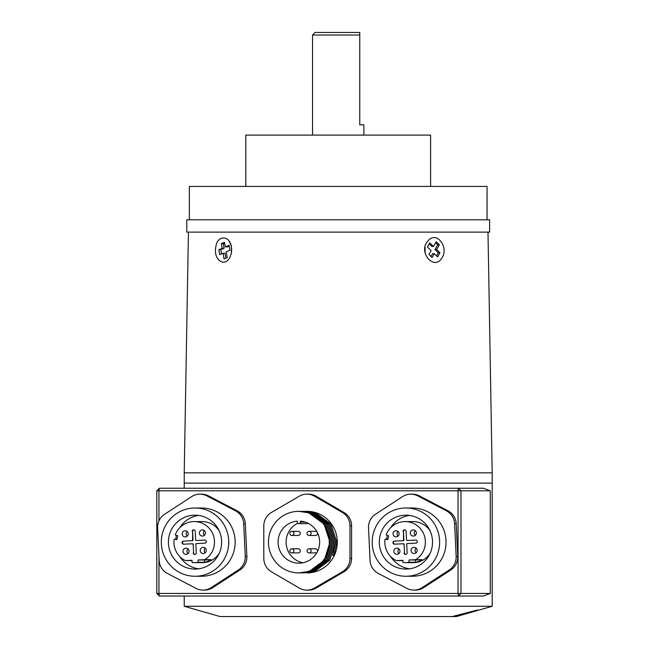 <?xml version="1.0" encoding="UTF-8"?>
<svg xmlns="http://www.w3.org/2000/svg" width="649" height="649" viewBox="0 0 649 649"><rect width="100%" height="100%" fill="white"/><g stroke="black" fill="none" stroke-linecap="round" stroke-linejoin="round"><path stroke-width="0.97" d="M245.817 186.433L245.817 135.106L430.595 135.106L430.595 186.433M189.354 219.792L189.354 186.433L487.05 186.433L487.05 219.792M186.79 219.792L489.622 219.792L489.622 232.115L186.79 232.115L186.79 219.792M312.542 35.014L315.106 32.45L359.765 32.45L359.765 35.014L312.542 35.014L312.542 135.106M363.87 135.106L363.87 124.835L359.765 124.835L359.765 32.45M184.227 488.235L184.227 483.099L492.185 483.099L184.227 483.099L184.227 472.837L492.185 472.837L184.227 472.837L188.429 232.115M230.006 257.077C224.676 268.061 213.326 259.795 215.776 247.342C216.831 235.076 229.551 234.768 231.458 246.912L231.36 253.159L230.006 257.077M441.263 258.886C433.37 270.317 417.924 251.536 427.78 241.144C436.809 229.689 449.935 248.535 441.263 258.886M487.983 232.115L492.185 472.837L492.185 606.288L184.227 606.288L184.227 596.017M490.287 593.454L483.375 596.017L159.346 596.017L156.815 593.454L156.815 490.798L159.346 488.235L483.375 488.235L490.287 490.798L460.985 490.798L460.985 593.454L490.287 593.454L490.287 490.798M492.185 606.288L456.385 616.55L220.027 616.55L184.227 606.288M452.199 616.55L477.615 609.963L456.255 616.55M158.948 555.722L158.948 593.454L458.048 593.454L458.048 490.798L158.948 490.798L158.948 520.904M159.346 488.235L158.948 490.798L156.815 490.798M159.346 596.017L158.948 593.454L156.815 593.454M458.445 488.235L458.048 490.798L460.985 490.798L458.445 488.235M458.048 593.454L458.445 596.017L460.985 593.454L458.048 593.454M221.333 243.667L222.153 248.283L218.802 249.727L219.678 254.676L223.029 253.232L224.051 258.959L227.231 257.588L226.209 251.869L229.957 250.254L229.081 245.306L225.333 246.92L224.513 242.304L221.333 243.667L223.297 243.667L224.116 248.283L220.765 249.727L221.504 253.889M231.133 254.116A11.552 7.423 -90 0 0 229.292 241.696M224.651 243.083L223.297 243.667M229.219 246.093L227.296 246.92L225.333 246.92M223.029 253.232L225 253.232L225.876 258.172M220.765 249.727L218.802 249.727M224.116 248.283L222.153 248.283M432.088 257.507L434.286 253.67L437.604 256.899L439.957 252.786L436.631 249.557L439.357 244.795L436.201 241.728L433.483 246.482L429.768 242.872L427.423 246.985L431.131 250.595L428.94 254.44L432.088 257.507M425.241 247.61A11.552 8.851 90 0 0 425.241 252.542M433.483 246.482L431.836 246.482L429.184 243.902M436.542 255.868L438.302 252.786L434.984 249.557L437.702 244.795L435.617 242.758M437.702 244.795L439.357 244.795M434.984 249.557L436.631 249.557M438.302 252.786L439.957 252.786M431.025 256.477L432.632 253.67L434.286 253.67M306.888 590.119L308.494 590.119A15.398 15.211 -90 0 0 316.104 588.059L343.986 571.761A15.398 15.211 -90 0 0 351.588 558.424L351.588 525.828A15.398 15.211 -90 0 0 343.986 512.491L316.104 496.193A15.398 15.211 -90 0 0 308.494 494.132L306.888 494.132A15.398 15.211 -90 0 0 299.286 496.193L271.404 512.491A15.398 15.211 -90 0 0 263.802 525.828L263.802 558.424A15.398 15.211 -90 0 0 271.404 571.761L299.286 588.059A15.398 15.211 -90 0 0 314.497 588.059L342.38 571.761A15.398 15.211 -90 0 0 349.981 558.424L349.981 525.828A15.398 15.211 -90 0 0 342.38 512.491L314.497 496.193A15.398 15.211 -90 0 0 306.888 494.132M309.086 552.907L315.511 552.907A2.052 2.028 -90 0 0 317.539 550.855A2.052 2.028 -90 0 0 315.511 548.803L309.086 548.803A2.052 2.028 -90 0 0 307.058 550.855A2.052 2.028 -90 0 0 309.086 552.907A2.052 2.028 -90 0 0 311.114 550.855A2.052 2.028 -90 0 0 309.086 548.803M291.847 535.457L298.272 535.457A2.052 2.028 -90 0 0 300.3 533.397A2.052 2.028 -90 0 0 298.272 531.344L291.847 531.344A2.052 2.028 -90 0 0 289.819 533.397A2.052 2.028 -90 0 0 291.847 535.457A2.052 2.028 -90 0 0 293.875 533.397A2.052 2.028 -90 0 0 291.847 531.344M307.967 523.208A1.541 1.517 90 0 1 306.888 523.662L298.864 523.662A1.541 1.517 -90 0 0 300.382 522.12L300.382 521.139A21.044 20.784 -90 0 1 319.632 542.897A21.044 20.784 -90 0 1 298.864 563.17A21.044 20.784 -90 0 1 278.088 542.897A21.044 20.784 -90 0 1 297.339 521.139L297.339 522.12A1.541 1.517 -90 0 0 298.864 523.662M297.786 523.208A21.044 20.784 -90 0 0 302.88 562.772M309.086 535.457L315.511 535.457A2.052 2.028 -90 0 0 317.539 533.397A2.052 2.028 -90 0 0 315.511 531.344L309.086 531.344A2.052 2.028 -90 0 0 307.058 533.397A2.052 2.028 -90 0 0 309.086 535.457A2.052 2.028 -90 0 0 311.114 533.397A2.052 2.028 -90 0 0 309.086 531.344M291.847 552.907L298.272 552.907A2.052 2.028 -90 0 0 300.3 550.855A2.052 2.028 -90 0 0 298.272 548.803L291.847 548.803A2.052 2.028 -90 0 0 289.819 550.855A2.052 2.028 -90 0 0 291.847 552.907A2.052 2.028 -90 0 0 293.875 550.855A2.052 2.028 -90 0 0 291.847 548.803M337.31 542.126A30.795 30.414 -90 0 0 306.888 511.331L315.536 512.84L330.885 524.027L336.831 542.126L333.919 555.487L332.694 555.487L335.606 542.126L329.651 524.027L314.303 512.84L304.657 511.331L314.124 512.84L329.473 524.027L335.428 542.126L329.757 560.225L314.692 571.412L306.888 572.921A30.795 30.414 -90 0 0 337.31 542.126M306.482 511.331A30.795 30.414 -90 0 0 305.866 511.347M305.776 511.347A30.795 30.414 -90 0 0 305.168 511.38M268.443 542.126A30.795 30.414 -90 0 0 298.864 572.921A30.795 30.414 -90 0 0 329.278 542.126A30.795 30.414 -90 0 0 298.864 511.331A30.795 30.414 -90 0 0 268.443 542.126M298.864 511.331L308.681 512.84L324.029 524.027L329.984 542.126L324.313 560.225L309.248 571.412L298.864 572.921M300.438 511.331L309.914 512.84L325.263 524.027L331.209 542.126L325.547 560.225L310.473 571.412L301.144 572.921L310.652 571.412L325.717 560.225L331.388 542.126L325.441 524.027L310.084 512.84L300.446 511.331M301.85 511.331L311.317 512.84L326.666 524.027L332.613 542.126L326.95 560.225L311.877 571.412L302.726 572.921L312.055 571.412L327.12 560.225L332.791 542.126L326.845 524.027L311.496 512.84L301.85 511.331M303.959 572.921L313.459 571.412L328.532 560.225L334.194 542.126L328.248 524.027L312.899 512.84L303.432 511.331L312.721 512.84L328.07 524.027L334.024 542.126L328.353 560.225L313.289 571.412L303.951 572.921M332.896 555.033L333.919 555.487M202.983 590.087L204.589 590.087A15.398 15.211 -90 0 0 212.807 587.637L239.895 570.009A15.398 15.211 -90 0 0 246.863 556.323L245.322 523.767A15.398 15.211 -90 0 0 237.104 510.812L208.483 495.877A15.398 15.211 -90 0 0 201.514 494.165L199.908 494.165A15.398 15.211 -90 0 0 191.69 496.615L164.603 514.243A15.398 15.211 -90 0 0 157.634 527.929L159.175 560.485A15.398 15.211 -90 0 0 167.393 573.44L196.014 588.375A15.398 15.211 -90 0 0 211.209 587.637L238.288 570.009A15.398 15.211 -90 0 0 245.257 556.323L243.716 523.767A15.398 15.211 -90 0 0 235.498 510.812L206.877 495.877A15.398 15.211 -90 0 0 199.908 494.165M192.055 560.72A20.533 20.281 -90 0 1 191.828 560.614L185.403 560.614L192.031 560.29L192.136 562.545A20.533 20.281 -90 0 0 194.221 562.659L202.253 562.659A20.533 20.281 -90 0 0 219.2 553.402M219.2 530.85A20.533 20.281 -90 0 0 202.253 521.593L194.221 521.593A20.533 20.281 -90 0 0 175.384 534.525A0.511 0.503 -90 0 0 175.725 535.214L177.372 535.636A0.511 0.503 90 0 1 177.737 536.261L176.982 539.246A0.511 0.503 90 0 1 176.366 539.611L176.617 539.611M176.99 539.189L174.719 539.189A0.511 0.503 -90 0 0 174.094 539.619A20.533 20.281 -90 0 0 185.403 560.614M211.16 559.681L204.532 559.998L204.638 562.253A20.533 20.281 -90 0 0 211.16 559.681L204.735 559.681A20.533 20.281 -90 0 0 194.221 521.593M204.638 562.253L198.213 562.253A20.533 20.281 -90 0 1 194.221 562.659M192.794 544.251A0.511 0.503 -90 0 0 192.291 543.765L192.672 543.765A0.511 0.503 90 0 1 193.199 544.251L193.613 552.964A1.541 1.517 -90 0 0 194.927 554.416M192.688 543.765L192.291 543.765A0.511 0.503 -90 0 0 192.266 543.765L183.659 544.178A1.541 1.517 90 0 1 182.069 542.71A1.541 1.517 90 0 1 183.513 541.104L183.918 541.104A1.541 1.517 -90 0 0 183.821 544.17M193.913 529.835A1.541 1.517 -90 0 0 192.591 531.434L193.004 540.146A0.511 0.503 90 0 1 192.526 540.682L183.513 541.104M192.12 540.682A0.511 0.503 -90 0 0 192.607 540.146L193.004 540.146M192.591 531.434L192.607 540.146M192.193 531.434A1.541 1.517 90 0 1 193.71 529.819A1.541 1.517 90 0 1 195.227 531.288L195.641 540A0.511 0.503 -90 0 0 196.168 540.487L196.574 540.487A0.511 0.503 90 0 1 196.525 540.487M204.922 540.073L196.168 540.487L205.019 540.082M204.784 540.073A1.541 1.517 90 0 1 206.374 541.542A1.541 1.517 90 0 1 204.922 543.148L196.314 543.57A0.511 0.503 -90 0 0 195.836 544.105L196.249 552.818A1.541 1.517 90 0 1 194.724 554.433A1.541 1.517 90 0 1 193.207 552.964M174.719 539.189L176.366 539.611M204.532 559.998L198.107 559.998L198.213 562.253M198.107 559.998L204.735 559.681M206.277 550.279A3.083 3.042 -90 0 0 203.242 547.342A3.083 3.042 -90 0 0 200.2 550.425A3.083 3.042 -90 0 0 203.242 553.508A3.083 3.042 -90 0 0 206.277 550.279M189.062 551.115A3.083 3.042 -90 0 0 186.02 548.178A3.083 3.042 -90 0 0 182.977 551.261A3.083 3.042 -90 0 0 186.02 554.335A3.083 3.042 -90 0 0 189.062 551.115M205.457 532.845A3.083 3.042 -90 0 0 202.415 529.917A3.083 3.042 -90 0 0 199.373 532.991A3.083 3.042 -90 0 0 202.415 536.074A3.083 3.042 -90 0 0 205.457 532.845M188.234 533.681A3.083 3.042 -90 0 0 185.2 530.744A3.083 3.042 -90 0 0 182.158 533.827A3.083 3.042 -90 0 0 185.2 536.91A3.083 3.042 -90 0 0 188.234 533.681M179.732 556.485A26.95 26.617 -90 0 0 198.635 568.824M198.635 515.428A26.95 26.617 -90 0 0 179.732 527.767M176.471 535.401A26.95 26.617 -90 0 0 175.798 539.173M221.609 540.844A26.95 26.617 -90 0 0 195.025 515.176A26.95 26.617 -90 0 0 168.407 542.126A26.95 26.617 -90 0 0 195.025 569.076A26.95 26.617 -90 0 0 221.609 540.844M195.025 576.255L201.45 576.255A34.129 33.716 -90 0 0 235.116 540.495A34.129 33.716 -90 0 0 201.45 507.997L195.025 507.997A34.129 33.716 -90 0 0 161.309 542.126A34.129 33.716 -90 0 0 195.025 576.255A34.129 33.716 -90 0 0 228.699 540.495A34.129 33.716 -90 0 0 195.025 507.997M187.204 531.515A3.083 3.042 -90 0 0 187.204 536.139M204.427 530.679A3.083 3.042 -90 0 0 204.427 535.311M188.032 548.94A3.083 3.042 -90 0 0 188.032 553.573M205.246 548.113A3.083 3.042 -90 0 0 205.246 552.737M192.526 540.682L183.918 541.104M193.199 544.251L193.613 552.964M413.875 590.087L415.482 590.087A15.398 15.211 -90 0 0 423.7 587.637L450.787 570.009A15.398 15.211 -90 0 0 457.756 556.323L456.215 523.767A15.398 15.211 -90 0 0 447.997 510.812L419.376 495.877A15.398 15.211 -90 0 0 412.407 494.165L410.801 494.165A15.398 15.211 -90 0 0 402.575 496.615L375.495 514.243A15.398 15.211 -90 0 0 368.527 527.929L370.06 560.485A15.398 15.211 -90 0 0 378.286 573.44L406.907 588.375A15.398 15.211 -90 0 0 422.093 587.637L449.181 570.009A15.398 15.211 -90 0 0 456.15 556.323L454.608 523.767A15.398 15.211 -90 0 0 446.39 510.812L417.769 495.877A15.398 15.211 -90 0 0 410.801 494.165M402.94 560.72A20.533 20.281 -90 0 1 402.713 560.614L396.296 560.614L402.924 560.29L403.029 562.545A20.533 20.281 -90 0 0 405.114 562.659L413.137 562.659A20.533 20.281 -90 0 0 430.084 553.402M430.084 530.85A20.533 20.281 -90 0 0 413.137 521.593L405.114 521.593A20.533 20.281 -90 0 0 386.277 534.525A0.511 0.503 -90 0 0 386.617 535.214L388.264 535.636A0.511 0.503 90 0 1 388.629 536.261L387.875 539.246A0.511 0.503 90 0 1 387.25 539.611L387.502 539.611M387.883 539.189L385.611 539.189A0.511 0.503 -90 0 0 384.987 539.619A20.533 20.281 -90 0 0 396.296 560.614M422.053 559.681L415.425 559.998L415.53 562.253A20.533 20.281 -90 0 0 422.053 559.681L415.628 559.681A20.533 20.281 -90 0 0 405.114 521.593M415.53 562.253L409.105 562.253A20.533 20.281 -90 0 1 405.114 562.659M403.686 544.251A0.511 0.503 -90 0 0 403.183 543.765L403.556 543.765A0.511 0.503 90 0 1 404.092 544.251L404.497 552.964A1.541 1.517 -90 0 0 405.82 554.416M403.581 543.765L403.183 543.765A0.511 0.503 -90 0 0 403.159 543.765L394.551 544.178A1.541 1.517 90 0 1 392.961 542.71A1.541 1.517 90 0 1 394.405 541.104L394.803 541.104A1.541 1.517 -90 0 0 394.706 544.17M404.806 529.835A1.541 1.517 -90 0 0 403.483 531.434L403.897 540.146A0.511 0.503 90 0 1 403.41 540.682L394.405 541.104M403.013 540.682A0.511 0.503 -90 0 0 403.491 540.146L403.897 540.146M403.483 531.434L403.491 540.146M403.086 531.434A1.541 1.517 90 0 1 404.603 529.819A1.541 1.517 90 0 1 406.12 531.288L406.534 540A0.511 0.503 -90 0 0 407.061 540.487L407.467 540.487A0.511 0.503 90 0 1 407.418 540.487M415.814 540.073L407.061 540.487L415.912 540.082M415.668 540.073A1.541 1.517 90 0 1 417.266 541.542A1.541 1.517 90 0 1 415.814 543.148L407.207 543.57A0.511 0.503 -90 0 0 406.728 544.105L407.134 552.818A1.541 1.517 90 0 1 405.617 554.433A1.541 1.517 90 0 1 404.1 552.964M385.611 539.189L387.25 539.611M415.425 559.998L409 559.998L409.105 562.253M409 559.998L415.628 559.681M417.169 550.279A3.083 3.042 -90 0 0 414.127 547.342A3.083 3.042 -90 0 0 411.085 550.425A3.083 3.042 -90 0 0 414.127 553.508A3.083 3.042 -90 0 0 417.169 550.279M399.954 551.115A3.083 3.042 -90 0 0 396.912 548.178A3.083 3.042 -90 0 0 393.87 551.261A3.083 3.042 -90 0 0 396.912 554.335A3.083 3.042 -90 0 0 399.954 551.115M416.35 532.845A3.083 3.042 -90 0 0 413.308 529.917A3.083 3.042 -90 0 0 410.265 532.991A3.083 3.042 -90 0 0 413.308 536.074A3.083 3.042 -90 0 0 416.35 532.845M399.127 533.681A3.083 3.042 -90 0 0 396.093 530.744A3.083 3.042 -90 0 0 393.051 533.827A3.083 3.042 -90 0 0 396.093 536.91A3.083 3.042 -90 0 0 399.127 533.681M390.617 556.485A26.95 26.617 -90 0 0 409.527 568.824M409.527 515.428A26.95 26.617 -90 0 0 390.617 527.767M387.364 535.401A26.95 26.617 -90 0 0 386.682 539.173M432.502 540.844A26.95 26.617 -90 0 0 405.917 515.176A26.95 26.617 -90 0 0 379.3 542.126A26.95 26.617 -90 0 0 405.917 569.076A26.95 26.617 -90 0 0 432.502 540.844M405.917 576.255L412.334 576.255A34.129 33.716 -90 0 0 446.009 540.495A34.129 33.716 -90 0 0 412.334 507.997L405.917 507.997A34.129 33.716 -90 0 0 372.202 542.126A34.129 33.716 -90 0 0 405.917 576.255A34.129 33.716 -90 0 0 439.584 540.495A34.129 33.716 -90 0 0 405.917 507.997M398.097 531.515A3.083 3.042 -90 0 0 398.097 536.139M415.311 530.679A3.083 3.042 -90 0 0 415.311 535.311M398.924 548.94A3.083 3.042 -90 0 0 398.924 553.573M416.139 548.113A3.083 3.042 -90 0 0 416.139 552.737M403.41 540.682L394.803 541.104M404.092 544.251L404.497 552.964M314.497 588.059L316.104 588.059M342.38 571.761L343.986 571.761M349.981 558.424L351.588 558.424M349.981 525.828L351.588 525.828M342.38 512.491L343.986 512.491M314.497 496.193L316.104 496.193M300.382 522.12L305.314 522.12M211.209 587.637L212.807 587.637M238.288 570.009L239.895 570.009M245.257 556.323L246.863 556.323M243.716 523.767L245.322 523.767M235.498 510.812L237.104 510.812M206.877 495.877L208.483 495.877M422.093 587.637L423.7 587.637M449.181 570.009L450.787 570.009M456.15 556.323L457.756 556.323M454.608 523.767L456.215 523.767M446.39 510.812L447.997 510.812M417.769 495.877L419.376 495.877M231.644 248.275L231.669 248.843M231.628 250.384L231.579 251.812M231.628 251.406L231.636 250.376M174.597 539.173L176.999 539.173M385.49 539.173L387.891 539.173"/></g></svg>
